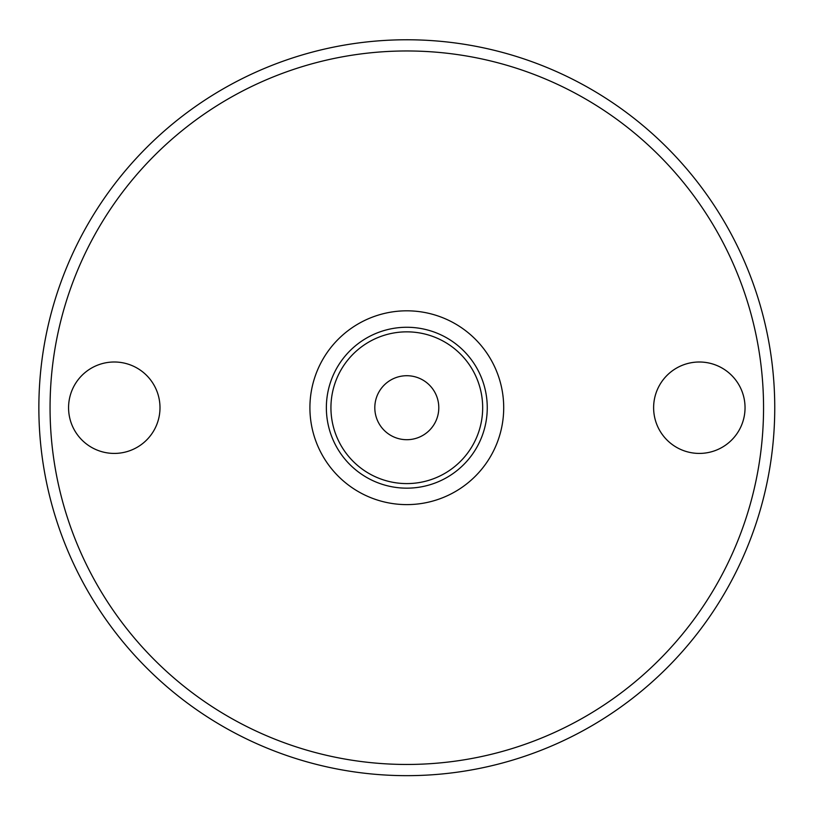 <?xml version="1.0" encoding="UTF-8"?>
<svg xmlns="http://www.w3.org/2000/svg" width="816" height="816" viewBox="0 0 816 816"><rect width="100%" height="100%" fill="white"/><g stroke="black" fill="none" stroke-linecap="round" stroke-linejoin="round"><path stroke-width="1.22" d="M699.332 453.421A45.706 45.706 0 0 1 653.626 407.714A45.706 45.706 0 0 1 699.332 362.008A45.706 45.706 0 0 1 745.039 407.714A45.706 45.706 0 0 1 699.332 453.421A45.706 45.706 0 0 1 659.746 384.856A45.706 45.706 0 0 1 738.919 384.856A45.706 45.706 0 0 1 699.332 453.421M114.281 453.421A45.706 45.706 0 0 1 74.695 384.856A45.706 45.706 0 0 1 153.867 384.856A45.706 45.706 0 0 1 114.281 453.421A45.706 45.706 0 0 1 74.695 384.856A45.706 45.706 0 0 1 153.867 384.856A45.706 45.706 0 0 1 114.281 453.421M406.807 764.459A356.745 356.745 0 0 0 715.754 229.337A356.745 356.745 0 0 0 97.859 229.337A356.745 356.745 0 0 0 406.807 764.459A356.745 356.745 0 0 0 715.754 229.337A356.745 356.745 0 0 0 97.859 229.337A356.745 356.745 0 0 0 406.807 764.459M503.707 407.714A96.9 96.9 0 0 1 358.357 491.63A96.9 96.9 0 0 1 358.357 323.799A96.9 96.9 0 0 1 503.707 407.714A96.9 96.9 0 0 0 358.357 323.799A96.9 96.9 0 0 0 358.357 491.63A96.9 96.9 0 0 0 503.707 407.714A96.9 96.9 0 0 1 358.357 491.63A96.9 96.9 0 0 1 358.357 323.799A96.9 96.9 0 0 1 503.707 407.714M379.093 423.708A31.997 31.997 0 0 1 406.807 375.717A31.997 31.997 0 0 1 434.51 423.708A31.997 31.997 0 0 1 379.093 423.708A31.997 31.997 0 0 1 406.807 375.717A31.997 31.997 0 0 1 434.51 423.708A31.997 31.997 0 0 1 379.093 423.708M472.515 369.781A75.878 75.878 0 0 0 341.098 369.781A75.878 75.878 0 0 0 406.807 483.592A75.878 75.878 0 0 0 472.515 369.781A75.878 75.878 0 0 0 341.098 369.781A75.878 75.878 0 0 0 406.807 483.592A75.878 75.878 0 0 0 472.515 369.781M487.254 407.714A80.447 80.447 0 0 0 366.578 338.048A80.447 80.447 0 0 0 366.578 477.38A80.447 80.447 0 0 0 487.254 407.714M774.751 407.714A367.945 367.945 0 0 0 222.829 89.066A367.945 367.945 0 0 0 222.829 726.362A367.945 367.945 0 0 0 774.751 407.714"/></g></svg>
